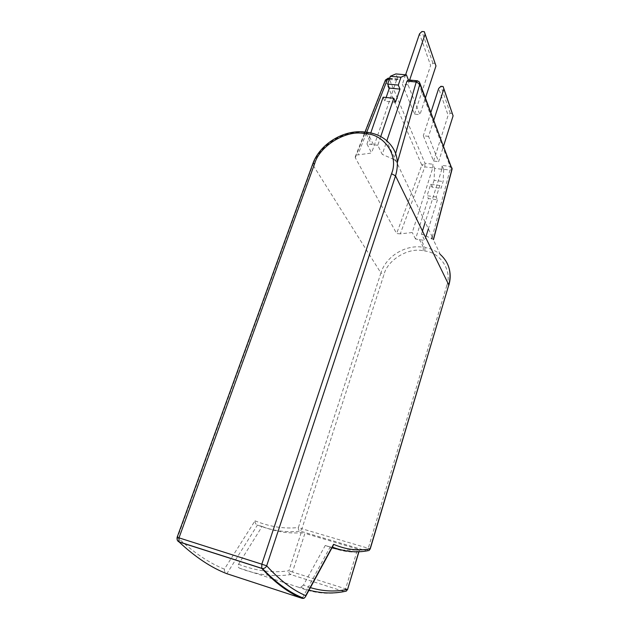<?xml version="1.0" encoding="UTF-8"?>
<svg xmlns="http://www.w3.org/2000/svg" width="630" height="630" viewBox="0 0 630 630"><rect width="100%" height="100%" fill="white"/><g stroke="black" fill="none" stroke-linecap="round" stroke-linejoin="round"><path stroke-width="0.47" stroke-dasharray="3.15 2.36" d="M380.733 136.568L377.764 145.262L382.252 154.358L386.844 140.789M377.764 145.262L366.967 143.955L371.606 153.027L357.84 154.893L366.747 132.19M432.763 167.895L424.825 166.879L400.286 233.848L412.248 232.533L432.763 167.895L432.92 164.249L434.606 168.352L443.701 169.517L443.126 181.542L440.992 188.37L439.811 185.511L436.22 197.017L437.425 199.82L428.329 198.537L415.564 239.022L424.738 240.479L421.533 233.99L433.393 239.353L386.127 140.199C380.914 136.072 374.708 133.576 367.518 132.709L366.581 132.253M395.632 153.476L393.915 159.453L396.357 161.76M393.915 159.453L382.252 154.358M302.542 597.744L330.199 546.934L331.805 546.887L333.081 545.785M310.393 587.633L303.455 585.112L325.261 545.454L330.199 546.934C342.752 552.014 354.934 553.329 366.747 550.896L368.227 548.415L446.788 285.571L448.844 285.24M303.455 585.112L300.557 587.31L298.683 587.27L239.55 568.165C237.888 567.307 237.557 566 238.534 564.252L262.096 526.459L257.45 525.058L226.863 573.702C225.13 572.922 224.296 571.402 224.375 569.142L255 520.821C254.961 522.955 255.772 524.373 257.45 525.058C272.255 530.775 286.532 532.791 300.274 531.106L366.747 550.896M262.096 526.459C275.546 531.696 288.572 533.775 301.164 532.689L304.904 533.358L292.485 572.001L345.602 588.837L357.627 549.077L359.486 549.943L358.801 551.707M325.261 545.454L331.947 547.88M341.641 550.037L359.305 550.029M357.627 549.077L304.904 533.358M400.286 233.848L396.632 233.549L355.296 157.673L355.273 156.791L357.84 154.893M415.564 239.022L412.248 232.533M177.345 540.304L177.558 537.485L177.124 537.311M301.164 532.689L288.871 570.78C272.869 573.166 256.087 570.985 238.534 564.252M255 520.821C270.002 526.853 284.469 529.082 298.399 527.499C298.148 529.271 298.77 530.468 300.274 531.106L301.912 528.759L370.243 548.856M432.251 236.951L449.97 170.092L441.913 169.06L425.242 222.169M422.47 231.005L421.533 233.99M433.818 120.046L428.55 136.363L438.614 161.674L443.591 145.924M428.55 136.363L423.313 135.765L433.59 161.044L438.614 161.674M409.626 80.081L408.035 84.79L419.934 114.707L425.455 97.926M408.035 84.79L402.381 84.255L414.524 114.132L419.934 114.707M389.222 79.514L396.546 80.191L397.845 78.994L398.168 79.482L395.892 73.93M452.049 168.115L451.631 167.194L450.159 166.43L417.8 81.294L408.602 80.443L408.413 79.971M443.701 169.517L442.087 165.406L450.159 166.43L449.97 170.092L452.033 169.391M239.55 568.165C257.418 575.009 274.483 577.135 290.737 574.544L292.485 572.001L288.871 570.78C288.587 572.607 289.209 573.859 290.737 574.544L344.137 591.538M441.913 169.06L442.087 165.406M437.425 199.82L428.384 228.792M426.242 235.659L424.738 240.479M408.602 80.443L408.287 79.955M433.59 161.044L448.127 115.329L438.693 88.444M430.912 112.368L423.313 135.765M414.524 114.132L430.629 65.481L419.517 33.815M405.594 74.805L402.381 84.255M434.606 168.352L434.07 180.338L443.126 181.542M434.07 180.338L431.928 187.134L440.992 188.37M436.22 197.017L427.085 195.733L428.329 198.537M439.811 185.511L430.707 184.283L427.085 195.733M431.928 187.134L430.707 184.283M366.967 143.955L370.771 132.93M395.498 102.233L384.883 101.154L383.111 97.193M386.143 97.492L384.883 101.154M452.356 113.487L450.261 113.266L448.127 115.329M450.261 113.266L440.921 86.302M435.204 63.457L432.944 63.268L430.629 65.481M432.944 63.268L421.95 31.5M396.546 80.191L371.606 153.027M373.417 144.49L367.518 132.709L365.518 132.473L371.448 144.254M449.474 269.758C448.064 263.702 445.024 258.631 440.37 254.536C436.023 250.866 430.888 248.535 424.974 247.551L421.037 239.684M397.412 162.343L397.215 163.036M419.367 239.416L423.336 247.283L424.974 247.551L424.833 251.039L423.195 250.772C408.539 247.165 387.411 259.977 384.001 274.491L301.912 528.759L298.399 527.499L380.906 272.971L312.85 164.832C319.725 144.821 344.334 129.646 365.518 132.473L364.581 132.016M446.788 285.571C452.474 270.947 440.212 252.236 424.833 251.039M417.005 80.758L419.47 82.081L419.95 83.357M423.195 250.772L423.336 247.283C405.893 244.141 385.993 256.229 380.906 272.971L384.001 274.491M224.375 569.142C209.105 563.015 193.497 552.463 177.558 537.485L312.85 164.832L312.7 164.06M347.587 589.42L345.602 588.837L343.988 591.499C329.529 594.854 314.425 593.444 298.683 587.27M398.168 79.482L389.127 78.648L424.966 163.241L432.92 164.249M355.296 157.673L385.481 80.821L421.801 165.107L396.632 233.549M424.825 166.879L424.966 163.241L421.801 165.107L424.825 166.879M385.418 80.041L385.481 80.821L389.127 78.648L388.285 78.112M440.37 254.536L433.345 239.723M331.805 546.887L332.364 547.108M309.031 590.16L300.557 587.31M359.486 549.943L358.958 551.699M397.845 78.994L389.655 78.246M355.265 156.791L365.022 131.961"/><path stroke-width="0.94" d="M303.943 598.319C290.414 593.192 276.586 583.262 262.45 568.543L178.944 541.824C177.392 541.115 176.786 539.611 177.124 537.311L178.999 537.862L179.054 541.95L261.741 568.394L261.82 564.189L178.999 537.862L314.709 163.516C319.489 146.136 345.768 129.945 363.636 133.458L365.644 133.694L367.243 132.324C374.527 133.276 380.819 135.899 386.127 140.199C396.616 149.279 399.759 161.162 395.538 175.864L391.553 173.715L261.82 564.189L266.671 565.819C265.758 567.662 264.348 568.567 262.45 568.543L261.741 568.394C275.444 583.136 288.934 593.129 302.203 598.366L303.943 598.319L305.377 596.894L305.731 595.634C292.903 590.271 279.877 580.332 266.671 565.819L395.538 175.864L448.804 284.933L370.125 548.754C358.305 551.148 346.114 549.667 333.569 544.32L305.731 595.634M333.081 545.785L333.569 544.32M366.747 550.896L369.038 550.47L370.243 548.856L448.804 284.933C451.938 272.711 449.127 262.584 440.37 254.536M177.345 540.304L179.054 541.95C195.355 557.14 211.286 567.724 226.863 573.702L302.203 598.366L302.542 597.744M331.947 547.88L341.641 550.037M425.242 222.169L422.47 231.005M386.844 140.789L407.004 81.16L416.233 82.01L395.632 153.476M408.413 79.971L406.405 74.876L395.892 73.93L390.34 76.269L400.964 77.23L398.294 85.082L399.963 89.113L395.498 102.233L393.797 98.264L380.733 136.568M344.137 591.538L346.342 591.082L347.445 589.349C335.546 591.995 323.198 591.42 310.393 587.633M428.384 228.792L426.242 235.659M417.005 80.758L408.287 79.955L407.004 81.16M406.405 74.876L400.964 77.23M443.591 145.924L453.096 115.849L443.866 88.932L433.818 120.046M453.096 115.849L443.11 86.507L440.921 86.302L438.693 88.444L430.912 112.368M425.455 97.926L435.976 65.937L425.092 34.217L409.626 80.081M435.976 65.937L424.305 31.665L421.95 31.5L419.517 33.815L405.594 74.805M370.771 132.93L383.111 97.193L393.797 98.264M399.963 89.113L389.371 88.098L386.143 97.492M398.294 85.082L387.647 84.073L389.371 88.098M387.647 84.073L390.34 76.269M443.11 86.507L443.866 88.932M424.305 31.665L425.092 34.217M433.393 239.353L452.001 168.95L419.856 84.026L397.412 162.343M365.644 133.694C384.465 134.308 399.05 155.925 391.553 173.715M452.049 168.115L452.033 169.391L419.95 83.357M431.755 238.817L432.251 236.951M419.856 84.026L416.233 82.01L417.493 80.805L419.47 82.081L419.856 84.026M366.581 132.253L365.243 132.095L363.636 133.458M177.124 537.311L312.7 164.06L314.709 163.516M358.801 551.707L347.587 589.42L358.958 551.699M389.655 78.246L388.789 78.167L387.466 79.356L389.222 79.514M366.747 132.19L387.466 79.356L385.418 80.041L365.022 131.961M333.238 545.493L305.377 596.894M332.364 547.108C345.059 551.888 357.289 553.006 369.038 550.47L370.243 548.856M448.844 285.24C450.379 280.003 450.592 274.837 449.474 269.758M452.033 169.391L433.464 239.652M312.7 164.06C319.465 144.341 343.507 129.347 364.581 132.016M347.587 589.42L346.342 591.082C334.428 593.862 321.985 593.554 309.031 590.16M388.285 78.112L385.418 80.041"/></g></svg>
